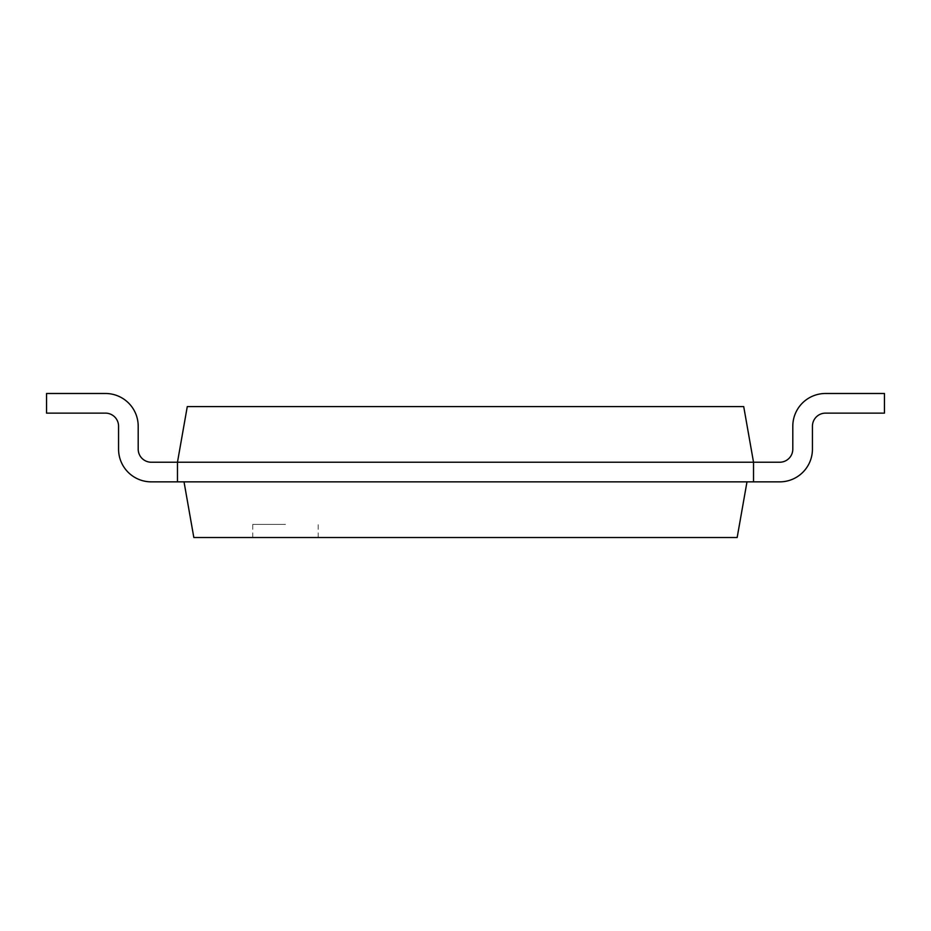<?xml version="1.0" encoding="UTF-8"?>
<svg xmlns="http://www.w3.org/2000/svg" width="931" height="931" viewBox="0 0 931 931"><rect width="100%" height="100%" fill="white"/><g stroke="black" fill="none" stroke-linecap="round" stroke-linejoin="round"><path stroke-width="0.7" stroke-dasharray="4.66 3.49" d="M779.713 462.23A13.092 13.092 0 0 0 792.805 449.138L792.805 426.223A32.725 32.725 0 0 1 825.541 393.487L884.45 393.487L884.45 413.131L825.541 413.131A13.092 13.092 0 0 0 812.437 426.223L812.437 449.138A32.725 32.725 0 0 1 779.713 481.862L753.528 481.862L753.528 462.23L779.713 462.23A13.092 13.092 0 0 0 792.805 449.138L792.805 426.223A32.725 32.725 0 0 1 825.541 393.487L884.45 393.487L884.45 413.131L825.541 413.131A13.092 13.092 0 0 0 812.437 426.223L812.437 449.138A32.725 32.725 0 0 1 779.713 481.862L753.528 481.862L753.528 462.23L753.528 481.862L746.988 481.862L737.166 537.513L193.834 537.513L184.024 481.862L177.472 481.862L753.528 481.862L184.012 481.862L753.528 481.862L753.528 462.23L779.713 462.23A13.092 13.092 0 0 0 792.805 449.138L792.805 426.223A32.725 32.725 0 0 1 825.541 393.487L884.45 393.487L884.45 413.131L825.541 413.131A13.092 13.092 0 0 0 812.437 426.223L812.437 449.138A32.725 32.725 0 0 1 779.713 481.862L753.528 481.862L753.528 462.23L779.713 462.23A13.092 13.092 0 0 0 792.805 449.138L792.805 426.223A32.725 32.725 0 0 1 825.541 393.487L884.45 393.487L884.45 413.131L825.541 413.131A13.092 13.092 0 0 0 812.437 426.223L812.437 449.138A32.725 32.725 0 0 1 779.713 481.862L753.528 481.862L753.528 462.23L779.713 462.23A13.092 13.092 0 0 0 792.805 449.138L792.805 426.223A32.725 32.725 0 0 1 825.541 393.487L884.45 393.487L884.45 413.131L825.541 413.131A13.092 13.092 0 0 0 812.437 426.223L812.437 449.138A32.725 32.725 0 0 1 779.713 481.862L753.528 481.862L753.528 462.23L779.713 462.23A13.092 13.092 0 0 0 792.805 449.138L792.805 426.223A32.725 32.725 0 0 1 825.541 393.487L884.45 393.487L884.45 413.131L825.541 413.131A13.092 13.092 0 0 0 812.437 426.223L812.437 449.138A32.725 32.725 0 0 1 779.713 481.862L753.528 481.862L753.528 462.23L779.713 462.23A13.092 13.092 0 0 0 792.805 449.138L792.805 426.223A32.725 32.725 0 0 1 825.541 393.487L884.45 393.487L884.45 413.131L825.541 413.131A13.092 13.092 0 0 0 812.437 426.223L812.437 449.138A32.725 32.725 0 0 1 779.713 481.862L753.528 481.862L753.528 462.23L779.713 462.23A13.092 13.092 0 0 0 792.805 449.138L792.805 426.223A32.725 32.725 0 0 1 825.541 393.487L884.45 393.487L884.45 413.131L825.541 413.131A13.092 13.092 0 0 0 812.437 426.223L812.437 449.138A32.725 32.725 0 0 1 779.713 481.862L753.528 481.862L753.528 462.23L779.713 462.23L753.528 462.23L779.713 462.23L753.528 462.23L779.713 462.23L753.528 462.23L779.713 462.23L753.528 462.23L743.718 406.591L187.282 406.591L177.472 462.23L753.528 462.23L753.528 481.862L753.528 462.23L753.528 481.862L753.528 462.23L753.528 481.862L753.528 462.23L753.528 481.862L746.988 481.862M118.563 449.138A32.725 32.725 0 0 0 151.287 481.862A32.725 32.725 0 0 1 118.563 449.138A32.725 32.725 0 0 0 151.287 481.862A32.725 32.725 0 0 1 118.563 449.138A32.725 32.725 0 0 0 151.287 481.862A32.725 32.725 0 0 1 118.563 449.138A32.725 32.725 0 0 0 151.287 481.862L177.472 481.862L177.472 462.23L177.472 481.862L177.472 462.23L151.287 462.23A13.092 13.092 0 0 1 138.195 449.138L138.195 426.223A32.725 32.725 0 0 0 105.459 393.487L46.55 393.487L46.55 413.131L105.459 413.131A13.092 13.092 0 0 1 118.563 426.223L118.563 449.138A32.725 32.725 0 0 0 151.287 481.862L177.472 481.862L177.472 462.23L151.287 462.23A13.092 13.092 0 0 1 138.195 449.138L138.195 426.223A32.725 32.725 0 0 0 105.459 393.487L46.55 393.487L46.55 413.131L105.459 413.131A13.092 13.092 0 0 1 118.563 426.223L118.563 449.138A32.725 32.725 0 0 0 151.287 481.862L177.472 481.862L177.472 462.23L151.287 462.23A13.092 13.092 0 0 1 138.195 449.138L138.195 426.223A32.725 32.725 0 0 0 105.459 393.487L46.55 393.487L46.55 413.131L105.459 413.131A13.092 13.092 0 0 1 118.563 426.223L118.563 449.138A32.725 32.725 0 0 0 151.287 481.862L177.472 481.862L177.472 462.23L151.287 462.23A13.092 13.092 0 0 1 138.195 449.138L138.195 426.223A32.725 32.725 0 0 0 105.459 393.487L46.55 393.487L46.55 413.131L105.459 413.131A13.092 13.092 0 0 1 118.563 426.223L118.563 449.138A32.725 32.725 0 0 0 151.287 481.862L177.472 481.862L177.472 462.23L151.287 462.23A13.092 13.092 0 0 1 138.195 449.138L138.195 426.223A32.725 32.725 0 0 0 105.459 393.487L46.55 393.487L46.55 413.131L105.459 413.131A13.092 13.092 0 0 1 118.563 426.223L118.563 449.138A32.725 32.725 0 0 0 151.287 481.862L177.472 481.862L177.472 462.23L151.287 462.23A13.092 13.092 0 0 1 138.195 449.138L138.195 426.223A32.725 32.725 0 0 0 105.459 393.487L46.55 393.487L46.55 413.131L105.459 413.131A13.092 13.092 0 0 1 118.563 426.223L118.563 449.138A32.725 32.725 0 0 0 151.287 481.862L177.472 481.862L177.472 462.23L151.287 462.23A13.092 13.092 0 0 1 138.195 449.138L138.195 426.223A32.725 32.725 0 0 0 105.459 393.487L46.55 393.487L46.55 413.131L105.459 413.131A13.092 13.092 0 0 1 118.563 426.223L118.563 449.138A32.725 32.725 0 0 0 151.287 481.862L177.472 481.862L177.472 462.23L151.287 462.23A13.092 13.092 0 0 1 138.195 449.138L138.195 426.223A32.725 32.725 0 0 0 105.459 393.487L46.55 393.487L46.55 413.131L105.459 413.131A13.092 13.092 0 0 1 118.563 426.223L118.563 449.138A32.725 32.725 0 0 0 151.287 481.862L177.472 481.862L177.472 462.23L151.287 462.23M792.805 426.223A32.725 32.725 0 0 1 825.541 393.487A32.725 32.725 0 0 0 792.805 426.223A32.725 32.725 0 0 1 825.541 393.487A32.725 32.725 0 0 0 792.805 426.223A32.725 32.725 0 0 1 825.541 393.487A32.725 32.725 0 0 0 792.805 426.223A32.725 32.725 0 0 1 825.541 393.487L884.45 393.487L884.45 413.131L825.541 413.131M812.437 449.138A32.725 32.725 0 0 1 779.713 481.862A32.725 32.725 0 0 0 812.437 449.138A32.725 32.725 0 0 1 779.713 481.862A32.725 32.725 0 0 0 812.437 449.138A32.725 32.725 0 0 1 779.713 481.862A32.725 32.725 0 0 0 812.437 449.138A32.725 32.725 0 0 1 779.713 481.862L753.528 481.862M825.541 393.487L884.45 393.487L884.45 413.131L884.45 393.487L884.45 413.131L884.45 393.487L884.45 413.131L884.45 393.487L825.541 393.487M285.48 537.513L252.743 537.513L285.48 537.513M177.472 481.862L151.287 481.862L177.472 481.862L151.287 481.862L177.472 481.862L151.287 481.862L177.472 481.862L177.472 462.23L177.472 481.862L177.472 462.23L177.472 481.862L177.472 462.23L177.472 481.862L184.024 481.862M285.48 524.409L252.743 524.409L285.48 524.409M138.195 426.223A32.725 32.725 0 0 0 105.459 393.487A32.725 32.725 0 0 1 138.195 426.223A32.725 32.725 0 0 0 105.459 393.487A32.725 32.725 0 0 1 138.195 426.223A32.725 32.725 0 0 0 105.459 393.487A32.725 32.725 0 0 1 138.195 426.223A32.725 32.725 0 0 0 105.459 393.487L46.55 393.487L46.55 413.131L105.459 413.131M105.459 393.487L46.55 393.487L46.55 413.131L46.55 393.487L46.55 413.131L46.55 393.487L46.55 413.131L46.55 393.487L105.459 393.487M318.204 537.513L318.204 524.409M252.743 537.513L252.743 524.409"/><path stroke-width="1.4" d="M753.528 481.862L753.528 462.23L177.472 462.23L187.282 406.591L743.718 406.591L753.528 462.23L779.713 462.23A13.092 13.092 0 0 0 792.805 449.138L792.805 426.223A32.725 32.725 0 0 1 825.541 393.487L884.45 393.487L884.45 413.131L825.541 413.131A13.092 13.092 0 0 0 812.437 426.223L812.437 449.138A32.725 32.725 0 0 1 779.713 481.862L177.472 481.862L177.472 462.23L151.287 462.23A13.092 13.092 0 0 1 138.195 449.138L138.195 426.223A32.725 32.725 0 0 0 105.459 393.487L46.55 393.487L46.55 413.131L105.459 413.131A13.092 13.092 0 0 1 118.563 426.223L118.563 449.138A32.725 32.725 0 0 0 151.287 481.862L177.472 481.862M746.988 481.862L737.166 537.513L193.834 537.513L184.024 481.862M779.713 462.23A13.092 13.092 0 0 0 792.805 449.138A13.092 13.092 0 0 1 779.713 462.23A13.092 13.092 0 0 0 792.805 449.138A13.092 13.092 0 0 1 779.713 462.23A13.092 13.092 0 0 0 792.805 449.138A13.092 13.092 0 0 1 779.713 462.23A13.092 13.092 0 0 0 792.805 449.138L792.805 426.223M825.541 413.131A13.092 13.092 0 0 0 812.437 426.223A13.092 13.092 0 0 1 825.541 413.131A13.092 13.092 0 0 0 812.437 426.223A13.092 13.092 0 0 1 825.541 413.131A13.092 13.092 0 0 0 812.437 426.223A13.092 13.092 0 0 1 825.541 413.131A13.092 13.092 0 0 0 812.437 426.223L812.437 449.138M151.287 462.23A13.092 13.092 0 0 1 138.195 449.138A13.092 13.092 0 0 0 151.287 462.23A13.092 13.092 0 0 1 138.195 449.138A13.092 13.092 0 0 0 151.287 462.23A13.092 13.092 0 0 1 138.195 449.138A13.092 13.092 0 0 0 151.287 462.23A13.092 13.092 0 0 1 138.195 449.138L138.195 426.223M105.459 413.131A13.092 13.092 0 0 1 118.563 426.223A13.092 13.092 0 0 0 105.459 413.131A13.092 13.092 0 0 1 118.563 426.223A13.092 13.092 0 0 0 105.459 413.131A13.092 13.092 0 0 1 118.563 426.223A13.092 13.092 0 0 0 105.459 413.131A13.092 13.092 0 0 1 118.563 426.223L118.563 449.138"/></g></svg>

